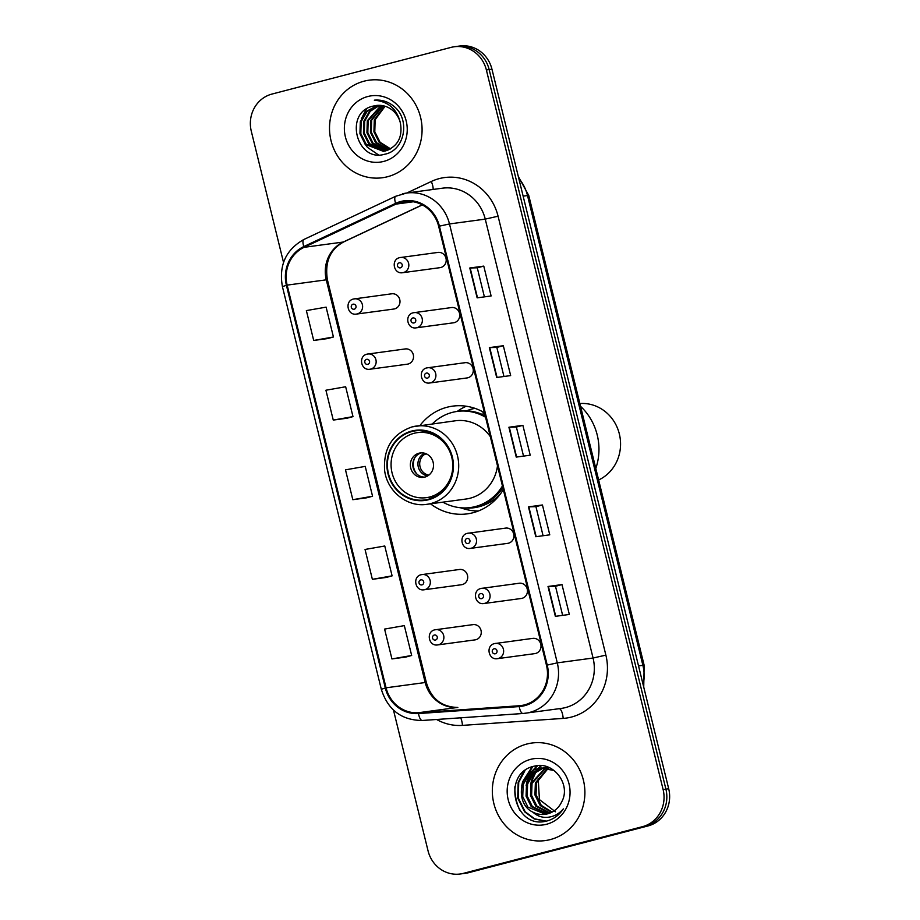 <?xml version="1.0" encoding="UTF-8"?>
<svg xmlns="http://www.w3.org/2000/svg" width="920" height="920" viewBox="0 0 920 920"><rect width="100%" height="100%" fill="white"/><g stroke="black" fill="none" stroke-linecap="round" stroke-linejoin="round"><path stroke-width="1.38" d="M484.46 412.758A54.361 51.048 -97.7 0 0 452.72 406.134A54.361 51.048 -97.7 0 0 447.039 407.249A54.361 51.048 -97.7 0 0 419.945 425.569M430.514 503.826A54.361 51.048 -97.7 0 0 467.279 513.866A54.361 51.048 -97.7 0 0 472.96 512.75A54.361 51.048 -97.7 0 0 503.32 489.566M466.256 406.226A54.361 51.048 -97.7 0 0 457.228 411.424M367.091 354.142A7.694 7.222 82.3 0 1 376.015 360.203A7.694 7.222 82.3 0 1 369.955 369.23L407.33 364.182A7.694 7.222 -97.7 0 0 413.39 355.154A7.694 7.222 -97.7 0 0 404.466 349.094M421.268 574.689A7.694 7.222 82.3 0 1 430.192 580.761A7.694 7.222 82.3 0 1 424.131 589.778L461.506 584.729A7.694 7.222 -97.7 0 0 467.567 575.713A7.694 7.222 -97.7 0 0 458.643 569.641M434.815 629.832A7.694 7.222 82.3 0 1 443.739 635.893A7.694 7.222 82.3 0 1 437.678 644.92L475.053 639.871A7.694 7.222 -97.7 0 0 481.114 630.844A7.694 7.222 -97.7 0 0 472.19 624.783M353.556 299A7.694 7.222 82.3 0 1 362.48 305.072A7.694 7.222 82.3 0 1 356.419 314.088L393.794 309.039A7.694 7.222 -97.7 0 0 399.855 300.023A7.694 7.222 -97.7 0 0 390.931 293.952M481.022 588.443A7.694 7.222 82.3 0 1 489.946 594.515A7.694 7.222 82.3 0 1 483.885 603.531L521.26 598.483A7.694 7.222 -97.7 0 0 527.321 589.467A7.694 7.222 -97.7 0 0 518.397 583.395M494.569 643.586A7.694 7.222 82.3 0 1 503.493 649.646A7.694 7.222 82.3 0 1 497.432 658.674L534.808 653.625A7.694 7.222 -97.7 0 0 540.868 644.598A7.694 7.222 -97.7 0 0 531.944 638.537M426.857 367.897A7.694 7.222 82.3 0 1 435.769 373.968A7.694 7.222 82.3 0 1 429.72 382.984L467.084 377.936A7.694 7.222 -97.7 0 0 473.144 368.92A7.694 7.222 -97.7 0 0 464.22 362.848M467.486 533.312A7.694 7.222 82.3 0 1 476.399 539.373A7.694 7.222 82.3 0 1 470.338 548.4L507.713 543.352A7.694 7.222 -97.7 0 0 513.774 534.324A7.694 7.222 -97.7 0 0 504.85 528.264M413.31 312.754A7.694 7.222 82.3 0 1 422.234 318.826A7.694 7.222 82.3 0 1 416.173 327.842L453.548 322.793A7.694 7.222 -97.7 0 0 459.609 313.777A7.694 7.222 -97.7 0 0 450.685 307.705M399.763 257.623A7.694 7.222 82.3 0 1 408.687 263.683A7.694 7.222 82.3 0 1 402.626 272.711L440.001 267.662A7.694 7.222 -97.7 0 0 446.062 258.635A7.694 7.222 -97.7 0 0 437.138 252.574M470.764 409.365A49.737 46.713 82.3 0 1 474.501 408.192M393.484 710.113L428.041 850.804A30.774 28.899 -97.7 0 0 460.149 874L465.738 873.241A30.774 28.899 -97.7 0 0 468.947 872.608L648.048 825.93A30.774 28.899 -97.7 0 0 668.702 788.773L491.958 69.195A30.774 28.899 -97.7 0 0 459.85 46L457.056 46.379A30.774 28.899 -97.7 0 1 489.164 69.575A30.774 28.899 -97.7 0 0 457.056 46.379L454.261 46.759A30.774 28.899 -97.7 0 0 451.053 47.392L271.952 94.07A30.774 28.899 -97.7 0 0 251.298 131.226L283.521 262.418M460.149 874A30.774 28.899 -97.7 0 0 463.358 873.367L642.459 826.678A30.774 28.899 -97.7 0 0 663.113 789.532L665.907 789.153L489.164 69.575L665.907 789.153A30.774 28.899 -97.7 0 1 645.254 826.298A30.774 28.899 -97.7 0 0 665.907 789.153L668.702 788.773M463.358 873.367L645.254 826.298L466.152 872.988A30.774 28.899 -97.7 0 1 462.944 873.62A30.774 28.899 -97.7 0 0 466.152 872.988L468.947 872.608M364.067 81.178A49.231 46.23 -97.7 0 0 330.429 137.896A49.231 46.23 -97.7 0 0 382.386 177.744A49.231 46.23 -97.7 0 0 387.538 176.732A49.231 46.23 -97.7 0 0 421.164 120.014A49.231 46.23 -97.7 0 0 369.207 80.166A49.231 46.23 -97.7 0 0 364.067 81.178A49.231 46.23 -97.7 0 0 330.429 137.896A49.231 46.23 -97.7 0 0 382.386 177.744A49.231 46.23 -97.7 0 0 387.538 176.732A49.231 46.23 -97.7 0 0 421.164 120.014A49.231 46.23 -97.7 0 0 369.207 80.166A49.231 46.23 -97.7 0 0 364.067 81.178M526.872 744.027A49.231 46.23 -97.7 0 0 493.246 800.745A49.231 46.23 -97.7 0 0 545.203 840.581A49.231 46.23 -97.7 0 0 550.344 839.569A49.231 46.23 -97.7 0 0 583.981 782.851A49.231 46.23 -97.7 0 0 532.024 743.015A49.231 46.23 -97.7 0 0 526.872 744.027A49.231 46.23 -97.7 0 0 493.246 800.745A49.231 46.23 -97.7 0 0 545.203 840.581A49.231 46.23 -97.7 0 0 550.344 839.569A49.231 46.23 -97.7 0 0 583.981 782.851A49.231 46.23 -97.7 0 0 532.024 743.015A49.231 46.23 -97.7 0 0 526.872 744.027M400.993 202.285A32.821 30.82 82.3 0 1 404.432 201.606A32.821 30.82 82.3 0 1 438.667 226.355L546.48 665.263A32.821 30.82 82.3 0 1 521.019 705.571A32.821 30.82 82.3 0 1 519.144 705.755L418.439 712.735A32.821 30.82 82.3 0 1 386.066 687.803L287.155 285.119A32.821 30.82 82.3 0 1 304.117 247.319L395.933 204.113A32.821 30.82 82.3 0 1 400.993 202.285M400.798 201.492A33.637 31.59 -97.7 0 0 395.611 203.366L303.796 246.571A33.637 31.59 -97.7 0 0 286.407 285.315L385.319 687.999A33.637 31.59 -97.7 0 0 418.496 713.563L519.213 706.571A33.637 31.59 -97.7 0 0 547.227 665.068L439.415 226.159A33.637 31.59 -97.7 0 0 400.798 201.492M555.358 616.342L569.33 614.445L561.993 584.591L548.021 586.477L555.358 616.342M562.637 615.353L555.496 586.281L548.021 586.477M555.496 586.281L561.993 584.591M535.797 536.716L549.769 534.83L542.443 504.976L528.471 506.862L535.797 536.716M543.076 535.727L535.934 506.655L528.471 506.862M535.934 506.667L542.443 504.976M477.135 297.85L491.107 295.964L483.77 266.11L469.798 267.996L477.135 297.85M484.403 296.872L477.261 267.789L469.798 267.996M477.273 267.8L483.77 266.11M496.685 377.476L510.657 375.59L503.32 345.724L489.348 347.622L496.685 377.476M503.964 376.487L496.823 347.415L489.348 347.622M496.823 347.426L503.32 345.724M516.246 457.091L530.219 455.204L522.882 425.35L508.909 427.236L516.246 457.091M523.526 456.113L516.384 427.041L508.909 427.236M516.384 427.041L522.882 425.35M663.113 789.532L486.369 69.954A30.774 28.899 -97.7 0 0 454.261 46.759M405.904 657.053L391.931 658.938L411.666 655.477L404.328 625.623L384.594 629.084L391.931 658.938M347.231 418.186L333.258 420.072L352.992 416.622L345.655 386.756L325.921 390.218L333.258 420.072M327.669 338.572L313.697 340.457L333.431 336.996L326.105 307.142L306.372 310.592L313.697 340.457M386.342 577.426L372.37 579.312L392.104 575.862L384.767 545.997L365.044 549.458L372.37 579.312M352.82 499.698L372.554 496.236L365.217 466.382L345.483 469.844L352.82 499.698L366.781 497.789M372.554 496.236L366.643 497.823M352.992 416.622L347.093 418.209M333.431 336.996L327.531 338.583M392.104 575.862L386.204 577.449M411.666 655.477L405.766 657.075M390.149 149.086L379.224 142.404L373.922 131.859L374.279 119.83L384.64 106.133M390.563 148.844L380.098 142.29L374.796 131.744L375.153 119.715L385.1 106.271M388.47 149.902L375.728 142.876L370.426 132.33L370.783 120.301L382.835 105.696M388.895 149.718L376.602 142.761L371.3 132.215L371.657 120.186L383.284 105.788M386.779 150.546L372.232 143.347L366.942 132.802L367.287 120.773L381.041 105.432M387.205 150.397L373.106 143.232L367.816 132.687L368.161 120.658L381.489 105.478M385.066 151.018L368.747 143.819L363.446 133.273L363.803 121.245L369.541 111.205L379.27 105.328M385.491 150.914L369.622 143.704L364.32 133.159L364.676 121.129L370.242 111.262L379.707 105.34M400.384 122.981A23.184 21.769 -97.7 0 0 376.188 105.501A23.184 21.769 -97.7 0 0 373.761 105.984C343.39 111.619 356.293 162.76 384.491 154.284C404.811 150.811 410.745 119.485 393.841 106.26C388.022 101.545 381.512 99.521 374.313 100.165C388.401 101.499 397.084 109.1 400.384 122.981C402.776 136.942 397.888 146.234 385.698 150.868L383.329 151.328L365.251 144.302L359.95 133.745L360.306 121.716L366.298 111.435L377.522 105.374M383.766 151.271L366.125 144.175L360.824 133.63L361.18 121.601L367.16 111.32L377.959 105.34M373.761 105.984L376.222 105.501M367.827 96.508A33.442 31.406 -97.7 0 0 345.391 136.885A33.442 31.406 -97.7 0 0 383.766 161.402A33.442 31.406 -97.7 0 0 406.214 121.026A33.442 31.406 -97.7 0 0 367.827 96.508M378.281 154.767L367.436 147.338L364.527 143.439M361.318 118.818L366.332 109.1M377.775 100.487L378.81 100.096M474.973 408.353A49.231 46.23 -97.7 0 0 472.017 409.02A49.231 46.23 -97.7 0 0 466.589 410.826M442.899 502.159A48.507 45.563 -97.7 0 0 470.338 507.553L472.086 507.322A48.507 45.563 -97.7 0 0 477.147 506.322A48.507 45.563 -97.7 0 0 502.883 487.796M485.219 415.851A48.507 45.563 -97.7 0 0 459.091 411.171L457.343 411.401A48.507 45.563 -97.7 0 0 452.284 412.401A48.507 45.563 -97.7 0 0 432.331 423.89M470.338 507.553A48.507 45.563 -97.7 0 0 475.41 506.552A48.507 45.563 -97.7 0 0 502.447 485.978M485.565 417.254A48.507 45.563 -97.7 0 0 457.343 411.401M412.171 426.868A39.491 37.076 82.3 0 1 416.288 426.063A39.491 37.076 82.3 0 1 457.964 458.01A39.491 37.076 82.3 0 1 430.985 503.504A39.491 37.076 82.3 0 1 426.868 504.321L465.98 499.031A39.491 37.076 -97.7 0 0 470.108 498.226A39.491 37.076 -97.7 0 0 497.49 465.819M490.337 436.666A39.491 37.076 -97.7 0 0 455.411 420.773L412.114 426.88C392.449 433.803 383.272 448.281 384.606 470.338C387.009 491.337 407.307 507.518 426.868 504.321M411.872 431.537A34.868 32.752 -97.7 0 0 388.044 471.718A34.868 32.752 -97.7 0 0 424.844 499.94A34.868 32.752 -97.7 0 0 428.49 499.215A34.868 32.752 -97.7 0 0 452.318 459.046A34.868 32.752 -97.7 0 0 415.518 430.824A34.868 32.752 -97.7 0 0 411.872 431.537M414.103 433.297A32.821 30.82 82.3 0 1 417.53 432.618A32.821 30.82 82.3 0 1 452.168 459.183A32.821 30.82 82.3 0 1 429.755 496.995A32.821 30.82 82.3 0 1 426.316 497.662A32.821 30.82 82.3 0 1 391.678 471.109A32.821 30.82 82.3 0 1 414.103 433.297M418.991 453.203A12.305 11.557 -97.7 0 0 410.584 467.383A12.305 11.557 -97.7 0 0 423.579 477.342A12.305 11.557 -97.7 0 0 424.856 477.089A12.305 11.557 -97.7 0 0 433.274 462.909A12.305 11.557 -97.7 0 0 420.279 452.95A12.305 11.557 -97.7 0 0 418.991 453.203M421.509 452.847A12.305 11.557 -97.7 0 0 421.44 452.87A12.305 11.557 -97.7 0 0 412.919 466.394A12.305 11.557 -97.7 0 0 424.787 477.1M478.446 510.956A53.337 50.082 82.3 0 1 463.933 508.852L460.264 507.725M483.77 412.355L482.885 412.999A49.174 46.184 -97.7 0 1 484.702 413.77M417.013 474.168A14.363 13.489 82.3 0 1 414.793 457.734M426.604 453.985L424.925 454.204L422.395 452.87M595.803 468.441A56.407 52.969 -97.7 0 0 597.23 435.022A56.407 52.969 -97.7 0 0 580.543 406.318M598.632 479.987A39.997 37.559 -97.7 0 0 619.332 433.906A39.997 37.559 -97.7 0 0 579.853 403.523M551.609 812.337L540.155 805.506L534.934 794.949L535.371 782.908L547.596 768.257M548.124 768.016L549.148 767.591M552.149 812.061L541.259 805.356L536.049 794.799L536.475 782.759L548.182 768.372M548.711 768.108L549.493 767.751M549.435 813.269L535.716 806.104L530.495 795.547L530.932 783.506L545.295 767.97M545.836 767.786L547.469 767.326M549.987 813.061L536.832 805.954L531.61 795.397L532.036 783.357L545.87 768.016M546.411 767.82L548.033 767.314M547.227 813.924L531.277 806.702L526.067 796.145L526.493 784.105L532.565 773.812L543.03 767.924M547.791 813.786L532.392 806.553L527.172 795.995L527.608 783.955L533.566 773.755L543.593 767.912M532.795 812.095A23.184 21.769 -97.7 0 0 545.203 814.303A23.184 21.769 -97.7 0 0 547.63 813.832A23.184 21.769 -97.7 0 0 561.66 801.918C571.481 784.622 553.426 761.001 534.842 766.061C501.181 772.087 513.705 828.678 545.318 821.353L546.905 820.996C553.805 819.11 559.279 815.062 563.327 808.875C558.98 813.97 553.633 816.787 547.273 817.339C541.834 817.684 537.004 815.936 532.795 812.095C515.28 804.022 518.443 772.455 538.303 768.602L540.799 768.108L554.082 770.477M545.56 814.257L527.953 807.15L522.732 796.593L523.169 784.553L529.23 774.26L541.351 768.039M543.582 767.797L546.342 767.36M544.134 767.774L545.79 767.441M555.462 811.796L539.43 799.595L538.188 778.435M530.644 759.345A33.442 31.406 -97.7 0 0 508.197 799.733A33.442 31.406 -97.7 0 0 546.583 824.251A33.442 31.406 -97.7 0 0 569.031 783.874A33.442 31.406 -97.7 0 0 530.644 759.345M514.855 786.784A51.279 48.162 -97.7 0 0 519.708 810.129M546.273 821.146L534.716 818.846L525.182 811.762L518.27 797.996L518.719 782.322L525.033 770.5M523.192 781.597L532.841 766.567M527.62 780.999L531.771 772.075M532.565 770.983L537.659 765.658M532.059 780.401L536.21 771.477M537.004 770.373L538.292 768.763M538.476 768.556L541.397 765.647M545.997 821.215L534.301 818.984L524.63 811.831L517.707 798.077L518.167 782.391L523.583 771.661M521.697 786.117L522.594 781.793L532.105 766.808M526.136 785.507L527.034 781.195L530.736 772.892M531.645 771.546L537.142 765.704M530.575 784.909L531.472 780.597L535.175 772.294M536.084 770.948L537.602 768.994M537.843 768.717L540.96 765.624M643.172 684.848A41.02 38.525 -97.7 0 0 642.884 665.321L527.505 195.558A41.02 38.525 -97.7 0 0 518.742 178.227M523.135 196.144L527.505 195.558A20.516 0.793 -13.8 0 1 528.77 195.523L644.149 665.286A20.516 0.793 -13.8 0 0 642.884 665.321L638.526 665.907M491.958 69.195L486.369 69.954M648.048 825.93L642.459 826.678M406.801 193.005L431.296 181.481A51.279 48.162 82.3 0 1 498.076 216.211L605.877 655.132L593.067 658.03L485.254 219.121A41.02 38.525 -97.7 0 0 442.451 188.186L406.686 193.027A41.02 38.525 82.3 0 1 449.489 223.951L439.415 226.159M605.877 655.132A51.279 48.162 82.3 0 1 571.469 717.048A51.279 48.162 82.3 0 1 563.178 718.405L462.461 725.385A51.279 48.162 82.3 0 1 436.586 719.486M565.524 707.572A41.02 38.525 -97.7 0 0 593.067 658.03L557.29 662.86A41.02 38.525 82.3 0 1 525.469 713.241A41.02 38.525 82.3 0 1 523.135 713.483A10.258 3.519 86 0 1 523.054 713.494L561.246 708.411A41.02 38.525 -97.7 0 0 565.524 707.572M402.397 193.867A41.02 38.525 82.3 0 1 406.686 193.027L395.726 196.259A10.258 3.381 64.8 0 0 395.611 203.366M395.726 196.259L303.91 239.464C285.844 249.677 278.68 265.397 282.417 286.626L286.407 285.315M385.319 687.999L381.317 689.31C387.895 709.941 401.568 720.337 422.337 720.475A10.258 3.519 86 0 0 422.418 720.463L522.974 713.494M418.496 713.563A10.258 3.519 86 0 0 422.337 720.475L523.054 713.494A10.258 3.519 86 0 1 519.213 706.571M303.91 239.464A10.258 3.381 64.8 0 0 303.796 246.571M547.227 665.068L557.29 662.86L449.489 223.951L485.254 219.121L498.076 216.211M431.296 181.481A10.258 3.381 -115.2 0 1 433.101 189.451M460.667 717.818A10.258 3.519 -94 0 1 462.461 725.385M559.337 708.676A10.258 3.519 -94 0 1 563.178 718.405M386.066 687.803L425.19 682.525A32.821 30.82 -97.7 0 0 457.55 707.457L457.7 707.445A18.457 6.336 -94 0 1 457.838 707.434M418.439 712.735L457.55 707.457A18.457 6.336 -94 0 1 457.7 707.445C441.634 707.031 431.169 698.717 426.328 682.49A18.457 0.713 -13.8 0 0 425.19 682.525L326.278 279.829A18.457 0.713 -13.8 0 1 327.416 279.806L426.328 682.49M519.144 705.755L522.882 705.249M395.933 204.113L413.287 201.779M304.117 247.319L343.24 242.04A32.821 30.82 -97.7 0 0 326.278 279.829L287.155 285.119M422.257 204.861L343.24 242.04A18.457 6.083 -115.2 0 0 343.85 241.856C330.119 249.32 324.634 261.97 327.416 279.806M516.615 457.044L509.277 427.202M497.053 377.43L489.727 347.576M477.503 297.804L470.166 267.961M536.164 536.67L528.839 506.828M555.726 616.285L548.4 586.442M428.616 499.721A35.385 33.224 -97.7 0 0 452.364 456.987A35.385 33.224 -97.7 0 0 411.746 431.043A35.385 33.224 -97.7 0 0 387.998 473.765A35.385 33.224 -97.7 0 0 428.616 499.721M464.117 507.943A49.174 46.184 -97.7 0 0 478.998 506.747A49.174 46.184 -97.7 0 0 500.399 493.982M427.65 475.928A11.902 11.178 82.3 0 1 418.128 466.256A11.902 11.178 82.3 0 1 423.579 453.744M428.823 475.145A11.281 10.591 82.3 0 1 419.899 466.014A11.281 10.591 82.3 0 1 424.925 454.204M399.245 262.832A2.564 2.403 -97.7 0 0 397.52 265.926A2.564 2.403 -97.7 0 0 400.464 267.812A2.564 2.403 -97.7 0 0 402.19 264.718A2.564 2.403 -97.7 0 0 399.245 262.832M412.781 317.975A2.564 2.403 -97.7 0 0 411.067 321.068A2.564 2.403 -97.7 0 0 414.011 322.943A2.564 2.403 -97.7 0 0 415.725 319.849A2.564 2.403 -97.7 0 0 412.781 317.975M426.328 373.106A2.564 2.403 -97.7 0 0 424.603 376.199A2.564 2.403 -97.7 0 0 427.547 378.085A2.564 2.403 -97.7 0 0 429.272 374.992A2.564 2.403 -97.7 0 0 426.328 373.106M466.957 538.522A2.564 2.403 -97.7 0 0 465.232 541.615A2.564 2.403 -97.7 0 0 468.176 543.501A2.564 2.403 -97.7 0 0 469.901 540.396A2.564 2.403 -97.7 0 0 466.957 538.522M480.504 593.664A2.564 2.403 -97.7 0 0 478.779 596.758A2.564 2.403 -97.7 0 0 481.723 598.632A2.564 2.403 -97.7 0 0 483.448 595.539A2.564 2.403 -97.7 0 0 480.504 593.664M494.04 648.795A2.564 2.403 -97.7 0 0 492.326 651.889A2.564 2.403 -97.7 0 0 495.27 653.775A2.564 2.403 -97.7 0 0 496.984 650.681A2.564 2.403 -97.7 0 0 494.04 648.795M354.246 309.189A2.564 2.403 -97.7 0 0 355.971 306.096A2.564 2.403 -97.7 0 0 353.027 304.209A2.564 2.403 -97.7 0 0 351.313 307.315A2.564 2.403 -97.7 0 0 354.246 309.189M367.793 364.331A2.564 2.403 -97.7 0 0 369.518 361.226A2.564 2.403 -97.7 0 0 366.574 359.352A2.564 2.403 -97.7 0 0 364.849 362.445A2.564 2.403 -97.7 0 0 367.793 364.331M421.969 584.878A2.564 2.403 -97.7 0 0 423.683 581.785A2.564 2.403 -97.7 0 0 420.739 579.899A2.564 2.403 -97.7 0 0 419.025 582.992A2.564 2.403 -97.7 0 0 421.969 584.878M435.505 640.021A2.564 2.403 -97.7 0 0 437.23 636.916A2.564 2.403 -97.7 0 0 434.286 635.042A2.564 2.403 -97.7 0 0 432.572 638.135A2.564 2.403 -97.7 0 0 435.505 640.021M518.316 176.502L528.77 195.523M643.724 687.067L644.149 665.286M282.417 286.626L381.317 689.31M422.36 204.918L343.85 241.856M417.53 432.618L426.753 431.376M426.316 497.662L435.539 496.421M541.903 767.958L540.799 768.108M402.626 272.711C393.565 274.332 390.712 259.543 399.694 257.635L437.943 252.413M416.173 327.842C407.111 329.475 404.248 314.686 413.241 312.777L451.49 307.556M429.72 382.984C420.647 384.606 417.795 369.828 426.776 367.908L465.025 362.687M470.338 548.4C461.276 550.022 458.424 535.233 467.406 533.324L505.655 528.103M483.885 603.531C474.823 605.164 471.971 590.375 480.953 588.466L519.202 583.245M497.432 658.674C488.37 660.295 485.507 645.506 494.5 643.597L532.749 638.376M391.736 293.79L353.487 299.011C344.494 300.932 347.357 315.721 356.419 314.088M405.272 348.933L367.022 354.154C358.041 356.063 360.893 370.852 369.955 369.23M459.448 569.48L421.199 574.701C412.206 576.621 415.069 591.399 424.131 589.778M472.995 624.622L434.746 629.844C425.753 631.752 428.616 646.542 437.678 644.92"/></g></svg>
